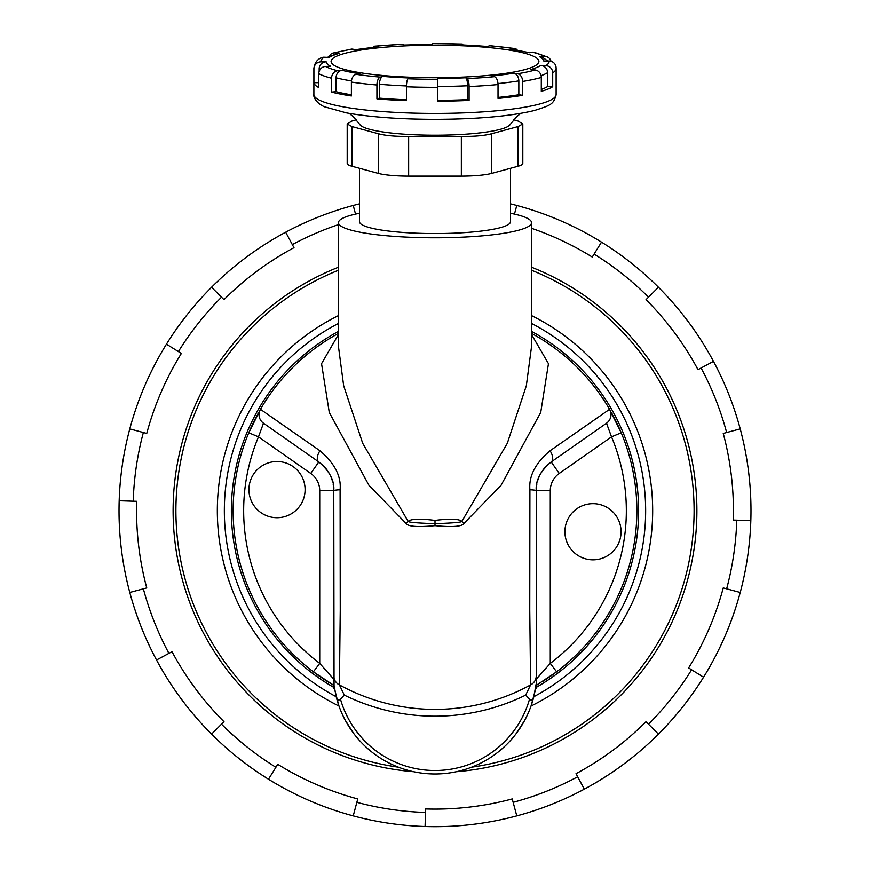 <?xml version="1.0" encoding="UTF-8"?>
<svg xmlns="http://www.w3.org/2000/svg" width="870" height="870" viewBox="0 0 870 870"><rect width="100%" height="100%" fill="white"/><g stroke="black" fill="none" stroke-linecap="round" stroke-linejoin="round"><path stroke-width="1.3" d="M635.774 531.744A201.873 201.873 0 0 1 635.578 533.506M613.187 415.806A201.873 201.873 0 0 1 621.234 432.781L609.565 409.302A201.873 201.873 0 0 0 531.548 333.395A201.873 201.873 0 0 1 609.565 409.302L550.068 450.758C535.387 463.188 528.666 476.184 529.906 489.766L529.754 609.979L530.602 684.886L525.697 695.097L529.536 699.143C531.526 700.818 532.908 700.187 533.68 697.229A101.812 101.812 0 0 1 336.32 697.229L334.047 685.408L333.765 679.155L319.725 663.397A191.346 191.346 0 0 1 258.477 436.849L263.501 423.212L318.801 461.937C329.665 471.203 334.656 480.784 333.765 490.702L334.047 685.408M540.585 682.743A201.873 201.873 0 0 1 536.235 685.342L556.615 671.803A201.873 201.873 0 0 1 542.869 681.319M611.686 413.032A201.873 201.873 0 0 1 612.132 413.848M260.434 409.302L260.434 409.302A10.538 10.538 125 0 0 263.501 423.212A10.538 10.538 125 0 1 260.434 409.302L319.932 450.758A10.538 5.492 125 0 0 318.801 461.937L310.742 473.443L258.477 436.849L248.766 432.781L260.434 409.302A201.873 201.873 0 0 1 338.452 333.395A201.873 201.873 0 0 0 260.434 409.302L260.434 409.291M258.346 412.978A201.873 201.873 0 0 0 257.933 413.728M256.835 415.751A201.873 201.873 0 0 0 253.137 423.048M252.963 423.418A201.873 201.873 0 0 0 333.765 685.342L313.385 671.803L319.725 663.397L319.725 490.702A21.065 21.065 0 0 0 310.742 473.443M336.19 696.718A210.649 210.649 0 0 1 338.452 323.455A210.649 210.649 0 0 0 336.19 696.718M531.548 323.455A210.649 210.649 0 0 1 533.81 696.718A210.649 210.649 0 0 0 531.548 323.455M319.932 450.758C334.656 463.308 341.377 476.314 340.094 489.766L340.246 610.501L339.398 684.886A10.527 10.103 180 0 1 333.775 675.946L333.765 682.319M338.452 334.504L321.541 363.682L329.273 412.445L368.956 485.308L405.996 523.359C407.921 526.589 417.589 527.351 435 525.643C452.411 527.351 462.079 526.589 464.004 523.359A35.105 2.545 41 0 1 461.85 521.413C461.513 522.315 452.563 523.077 435 523.686L435 525.643M531.548 334.504L548.459 363.682L540.727 412.445L501.044 485.308L464.004 523.359M536.235 685.342L556.615 671.803L550.275 663.397L550.275 490.702L536.235 490.702L536.235 682.613L536.235 679.155L550.275 663.397A191.346 191.346 0 0 0 611.523 436.849L606.499 423.212L551.199 461.937C540.368 471.105 535.376 480.697 536.235 490.702A10.538 1.011 180 0 0 529.906 489.766M536.235 682.319L536.224 675.936A10.527 10.103 180 0 1 530.602 684.886A198.708 198.708 0 0 1 339.398 684.886L344.303 695.097L340.464 699.143A98.299 98.299 0 0 0 529.536 699.143M536.235 688.518L536.235 679.176A10.538 10.538 -118.3 0 0 536.235 679.155L536.235 678.285M536.235 676.305L536.235 669.878M536.094 684.266L533.68 697.229A101.812 101.812 0 0 1 336.32 697.229C337.081 700.165 338.463 700.807 340.464 699.143M334.21 686.561L334.548 688.779M334.689 689.638L338.876 705.744M345.183 720.121L353.622 733.366M493.942 755.193L494.91 754.497M503.73 747.297L506.003 745.144M516.378 733.356L524.817 720.121M531.124 705.744L534.974 691.443M535.3 689.671L535.452 688.801M535.583 687.963L535.876 685.995M536.322 488.179A35.105 35.105 0 0 1 536.551 485.96M536.605 485.59A35.105 35.105 0 0 1 536.888 483.905M537.345 481.926A35.105 35.105 0 0 1 537.671 480.74M537.888 480.044A35.105 35.105 0 0 1 538.53 478.206M538.845 477.412A35.105 35.105 0 0 1 539.335 476.271M540.335 474.226A35.105 35.105 0 0 1 541.542 472.127M542.978 470.007A35.105 35.105 0 0 1 544.326 468.277M544.62 467.919A35.105 35.105 0 0 1 545.86 466.537M546.501 465.885A35.105 35.105 0 0 1 548.665 463.884M621.071 531.744A28.09 28.09 0 0 0 592.992 503.654A28.09 28.09 0 0 0 564.902 531.744A28.09 28.09 0 0 0 592.992 559.834A28.09 28.09 0 0 0 621.071 531.744M305.098 489.614A28.09 28.09 0 0 0 277.008 461.524A28.09 28.09 0 0 0 248.929 489.614A28.09 28.09 0 0 0 277.008 517.704A28.09 28.09 0 0 0 305.098 489.614M340.094 489.766A10.538 1.011 180 0 0 333.765 490.702L319.725 490.702M334.852 690.562L334.972 691.15M333.765 688.518L333.765 679.155A10.538 10.538 118.3 0 1 333.765 679.155L333.765 678.263M333.765 676.207L333.765 669.759M333.678 488.222A35.105 35.105 0 0 0 333.46 486.036A35.105 35.105 0 0 1 333.678 488.222M333.406 485.656A35.105 35.105 0 0 0 333.123 483.992A35.105 35.105 0 0 1 333.406 485.656M332.677 482.002A35.105 35.105 0 0 0 332.209 480.36A35.105 35.105 0 0 1 332.677 482.002M332.144 480.12A35.105 35.105 0 0 0 331.492 478.272A35.105 35.105 0 0 1 332.144 480.12M331.1 477.26A35.105 35.105 0 0 0 330.698 476.325A35.105 35.105 0 0 1 331.1 477.26M329.687 474.27A35.105 35.105 0 0 0 328.479 472.16A35.105 35.105 0 0 1 329.687 474.27M327.055 470.039A35.105 35.105 0 0 0 325.674 468.267A35.105 35.105 0 0 1 327.055 470.039M325.402 467.951A35.105 35.105 0 0 0 324.108 466.516A35.105 35.105 0 0 1 325.402 467.951M323.52 465.907A35.105 35.105 0 0 0 321.345 463.895A35.105 35.105 0 0 1 323.52 465.907M550.275 490.702A21.065 21.065 0 0 1 559.258 473.443L611.523 436.849L621.234 432.781A201.873 201.873 0 0 1 556.615 671.803A201.873 201.873 0 0 0 621.234 432.781L609.087 408.552M606.499 423.212A10.538 10.538 -125 0 0 609.565 409.302L609.565 409.281A10.538 10.538 0 0 1 606.499 423.212M559.258 473.443L551.199 461.937A10.538 5.492 -125 0 0 550.068 450.758M510.483 213.259A96.548 15.105 0 0 1 531.548 222.676A96.548 15.105 0 0 1 435 237.782A96.548 15.105 180 0 1 338.452 222.676L338.452 346.499L343.661 385.714L362.681 443.265L408.15 521.413C408.487 522.315 417.437 523.077 435 523.686L435 520.39C419.742 518.52 410.781 518.857 408.15 521.413A35.105 2.545 139 0 1 405.996 523.359M531.548 222.676L531.548 346.499L526.339 385.714L507.319 443.265L461.85 521.413C459.219 518.857 450.258 518.52 435 520.39M338.452 222.676A96.548 15.105 180 0 1 359.517 213.259M510.483 168.301L510.483 221.752A75.483 11.81 0 0 1 435 233.551A75.483 11.81 180 0 1 359.517 221.752L359.517 168.301M491.757 173.38A35.105 5.492 180 0 1 461.35 176.121L408.65 176.121A35.105 5.492 180 0 1 378.243 173.38L351.893 166.235A35.105 5.492 180 0 1 347.195 163.495L347.195 123.942L351.893 126.563L378.243 133.708C385.258 135.633 395.393 136.546 408.65 136.449L461.35 136.449C474.607 136.546 484.742 135.633 491.757 133.708L491.757 173.38L518.107 166.235A35.105 5.492 180 0 0 522.805 163.495L522.805 123.942L518.107 121.071L513.724 119.788M356.276 119.788L351.893 121.071L347.195 123.942M491.757 133.708L518.107 126.563L522.805 123.942M349.229 113.383L353.437 116.819L359.865 124.584A75.516 11.81 180 0 0 435 135.22A75.516 11.81 0 0 0 510.135 124.584L516.573 116.797L520.771 113.383M552.7 72.841A121.126 18.944 180 0 0 556.126 68.371L556.017 66.903A7.025 6.938 171.4 0 0 549.068 61.009A114.1 17.846 180 0 1 545.881 65.641A7.025 6.742 57.2 0 1 552.7 72.841L552.7 86.706A121.126 18.944 180 0 1 541.292 91.317L541.292 77.452A7.025 6.09 -106 0 0 535.137 69.991A114.1 17.846 180 0 1 517.563 73.754A7.025 5.013 80.7 0 1 522.642 81.443L522.642 95.319A121.126 18.944 180 0 1 498.021 98.419L498.021 84.553A7.025 3.61 -95.4 0 0 494.367 76.68A114.1 17.846 180 0 1 467.125 78.561A7.025 1.957 87.4 0 1 469.093 86.543L469.093 100.42A121.126 18.944 180 0 1 437.849 101.181L437.686 79.279A114.1 17.846 180 0 1 408.073 78.778A7.025 1.631 92.2 0 0 406.421 86.782L406.421 100.648A121.126 18.944 0 0 1 376.928 98.865L376.928 84.999A7.025 3.328 -85.1 0 1 380.288 77.093A114.1 17.846 180 0 1 356.243 74.341L359.875 73.754A108.837 17.03 0 0 1 342.051 70.285L337.56 70.72A114.1 17.846 180 0 1 325.51 66.457L330.567 66.229A108.837 17.03 0 0 1 326.196 61.835L320.932 61.846A114.1 17.846 180 0 1 324.118 57.213L329.241 57.409A108.837 17.03 0 0 1 339.485 53.266L334.863 52.874A114.1 17.846 180 0 1 352.437 49.111L356.254 49.677A108.837 17.03 0 0 1 378.374 46.893L375.633 46.186A114.1 17.846 180 0 1 402.875 44.305A7.025 1.957 -92.6 0 0 402.56 44.229L374.97 46.132A7.025 3.61 84.6 0 1 375.633 46.186M462.198 44L432.314 43.587A114.1 17.846 180 0 1 461.926 44.087A7.025 1.631 -87.8 0 1 462.198 44A7.025 1.631 -87.8 0 1 462.938 44.881M461.926 44.087L460.687 44.881A7.025 1.631 -87.8 0 1 460.948 44.805L487.776 46.425M514.801 48.502L490.31 45.708A7.025 3.328 94.9 0 0 489.712 45.762A114.1 17.846 180 0 1 513.757 48.513A7.025 4.785 -81.5 0 1 514.801 48.502A7.025 4.785 -81.5 0 1 517.269 50.09M460.687 44.881A108.837 17.03 0 0 1 487.178 46.491L489.712 45.762M513.757 48.513L510.124 49.111A7.025 4.785 -81.5 0 1 511.158 49.101L529.689 52.711M547.795 57.148L534.191 52.276A7.025 5.927 104.4 0 0 532.44 52.146A114.1 17.846 180 0 1 544.489 56.409A7.025 6.655 -61.9 0 1 551.004 61.27M510.124 49.111A108.837 17.03 0 0 1 527.949 52.57L532.44 52.146M544.489 56.409L539.433 56.637A7.025 6.655 -61.9 0 1 542.739 57.376L547.73 61.02M539.433 56.637A108.837 17.03 0 0 1 543.804 61.03L549.068 61.009M545.881 65.641L540.759 65.446A7.025 6.742 57.2 0 1 547.589 72.645L547.589 86.511A115.862 18.129 180 0 1 541.292 89.447M552.7 86.706L547.589 86.511M540.759 65.446A108.837 17.03 0 0 1 530.515 69.589L535.137 69.991M517.563 73.754L513.746 73.178A7.025 5.013 80.7 0 1 518.835 80.877L518.835 94.743A115.862 18.129 180 0 1 498.021 97.44M522.642 95.319L518.835 94.743M513.746 73.178A108.837 17.03 0 0 1 491.626 75.973L494.367 76.68M467.125 78.561L465.635 77.767A7.025 1.957 87.4 0 1 467.614 85.76L467.614 99.626A115.862 18.129 180 0 1 437.849 100.354M469.093 100.42L467.614 99.626M465.635 77.767A108.837 17.03 0 0 1 437.566 78.452L437.686 79.279M342.051 70.285A7.025 5.927 -75.6 0 0 336.059 77.8L336.059 91.665L331.557 92.09A121.126 18.944 0 0 0 351.393 95.95L351.393 82.074A7.025 4.785 98.5 0 1 356.243 74.341M331.557 92.09L331.557 78.224A7.025 5.927 -75.6 0 1 337.56 70.72M318.779 82.661L313.907 82.683A121.126 18.944 0 0 0 318.779 87.565L318.779 73.7A7.025 6.655 118.1 0 1 325.51 66.457M313.907 82.683L313.907 68.817A7.025 6.938 -8.6 0 1 320.932 61.846M373.23 47.284A7.025 3.61 84.6 0 1 374.97 46.132M402.875 44.305L404.365 45.099A108.837 17.03 0 0 1 432.433 44.413L432.314 43.587M404.039 45.012L432.433 44.413M408.073 78.778L409.313 77.974A108.837 17.03 0 0 1 382.822 76.375L380.288 77.093M435 45.175A103.921 16.258 0 0 0 332.895 64.456A103.921 16.258 0 0 0 435 77.691A103.921 16.258 180 0 0 537.105 64.456A103.921 16.258 180 0 0 435 45.175M382.822 76.375A7.025 3.328 -85.1 0 0 379.45 84.27L379.45 98.147L376.928 98.865M406.421 99.8A115.862 18.129 180 0 1 379.45 98.147M351.393 94.786A115.862 18.129 180 0 1 336.059 91.665M326.196 61.835A7.025 6.938 -8.6 0 0 319.17 68.795L319.17 71.329M324.118 57.213A7.025 6.742 -122.8 0 0 320.323 58.246C316.734 60.041 314.581 63.412 313.874 68.371A121.126 18.944 180 0 0 313.907 68.817M327.327 57.344L337.56 53.451A7.025 6.09 74 0 1 339.485 53.266M329.295 56.387A7.025 6.09 74 0 1 332.938 53.059A7.025 6.09 74 0 1 334.863 52.874M352.437 49.111A7.025 5.013 -99.3 0 0 351.306 49.111L332.938 53.059M355.112 49.688L377.71 46.839A7.025 3.61 84.6 0 1 378.374 46.893M338.452 224.601A301.933 301.933 0 0 0 292.32 244.59L293.984 247.678A298.421 298.421 0 0 0 223.981 299.661L221.502 297.181A301.933 301.933 0 0 0 178.393 351.578L181.373 353.427A298.421 298.421 0 0 0 146.747 433.445L143.354 432.531A301.933 301.933 0 0 0 133.219 501.196L136.72 501.305A298.421 298.421 0 0 0 146.747 587.913L143.354 588.827A301.933 301.933 0 0 0 168.91 653.359L171.999 651.695A298.421 298.421 0 0 0 223.981 721.698L221.502 724.177A301.933 301.933 0 0 0 275.899 767.286L277.748 764.306A298.421 298.421 0 0 0 357.766 798.932L353.22 815.886A315.973 315.973 0 0 0 601.507 242.132A315.973 315.973 0 0 0 510.483 203.852M353.22 815.886A315.973 315.973 0 0 1 359.517 203.852M658.427 734.106L646.018 721.698A298.421 298.421 0 0 1 576.016 773.68L584.314 789.155M516.78 815.886L512.234 798.932A298.421 298.421 0 0 1 425.626 808.959L425.071 826.5M648.498 724.177A301.933 301.933 0 0 0 691.606 669.78L688.627 667.932A298.421 298.421 0 0 0 723.253 587.913L726.646 588.827A301.933 301.933 0 0 0 736.781 520.162L733.279 520.053A298.421 298.421 0 0 0 723.253 433.445L726.646 432.531A301.933 301.933 0 0 0 701.089 367.999L698.001 369.663A298.421 298.421 0 0 0 646.018 299.661L648.498 297.181A301.933 301.933 0 0 0 594.101 254.073L592.252 257.052A298.421 298.421 0 0 0 531.548 228.31M413.554 771.712A261.913 261.913 0 0 1 338.452 267.22M456.445 771.712A261.913 261.913 0 0 0 531.548 267.22M398.384 767.177A259.097 259.097 0 0 1 338.452 270.244M471.616 767.177A259.097 259.097 0 0 0 531.548 270.244M338.974 706.027A217.674 217.674 0 0 1 338.452 315.592M531.026 706.027A217.674 217.674 0 0 0 531.548 315.592M275.899 767.286L268.493 779.226L275.899 767.286M221.502 724.177L211.573 734.106M168.91 653.359L156.535 659.993M143.354 588.827L129.793 592.459M133.219 501.196L119.179 500.75M143.354 432.531L129.793 428.899M178.393 351.578L166.453 344.172M221.502 297.181L211.573 287.252M292.32 244.59L285.686 232.214M355.536 214.096L353.22 205.472M514.464 214.096L516.78 205.472M594.101 254.073L601.507 242.132L594.101 254.073M648.498 297.181L658.427 287.252M701.089 367.999L713.465 361.365M726.646 432.531L740.207 428.899M736.781 520.162L750.821 520.608M726.646 588.827L740.207 592.459M691.606 669.78L703.547 677.186M334.058 685.506L313.385 671.803A201.873 201.873 0 0 1 248.766 432.781L260.913 408.552M334.374 687.713A203.624 203.624 0 0 1 338.452 331.394M531.548 331.394A203.624 203.624 0 0 1 535.626 687.713M344.303 695.097A205.516 205.516 0 0 0 525.697 695.097M461.35 136.449L461.35 176.121M408.65 136.449L408.65 176.121M378.243 133.708L378.243 173.38M351.893 126.563L351.893 166.235M518.107 126.563L518.107 166.235M556.126 68.371L556.126 94.482A121.126 18.944 180 0 1 435 113.426A121.126 18.944 180 0 1 313.874 94.482L313.874 68.371M541.292 77.452A121.126 18.944 180 0 1 522.642 81.443M498.021 84.553A121.126 18.944 180 0 1 469.093 86.543M437.849 87.304A121.126 18.944 180 0 1 435 87.315A121.126 18.944 180 0 1 406.421 86.782M541.086 75.647A115.862 18.129 0 0 0 547.589 72.645M497.977 83.574A115.862 18.129 0 0 0 518.835 80.877M437.849 86.489A115.862 18.129 0 0 0 467.614 85.76M376.928 84.999A121.126 18.944 180 0 1 351.393 82.074M331.557 78.224A121.126 18.944 180 0 1 318.779 73.7M379.45 84.27A115.862 18.129 0 0 0 406.431 85.934M336.059 77.8A115.862 18.129 0 0 0 351.458 80.921M319.17 68.795A115.862 18.129 0 0 0 319.703 70.144M513.148 802.325A301.933 301.933 0 0 0 577.68 776.779M356.852 802.325A301.933 301.933 0 0 0 425.517 812.46M536.235 679.176L536.17 680.286M556.126 94.482C553.712 104.53 550.743 105.216 534.615 110.457C510.875 116.21 477.673 119.168 435 119.353C399.493 119.255 369.902 117.08 346.238 112.839L324.466 106.792C314.222 102.236 313.167 94.71 313.874 94.482"/></g></svg>
